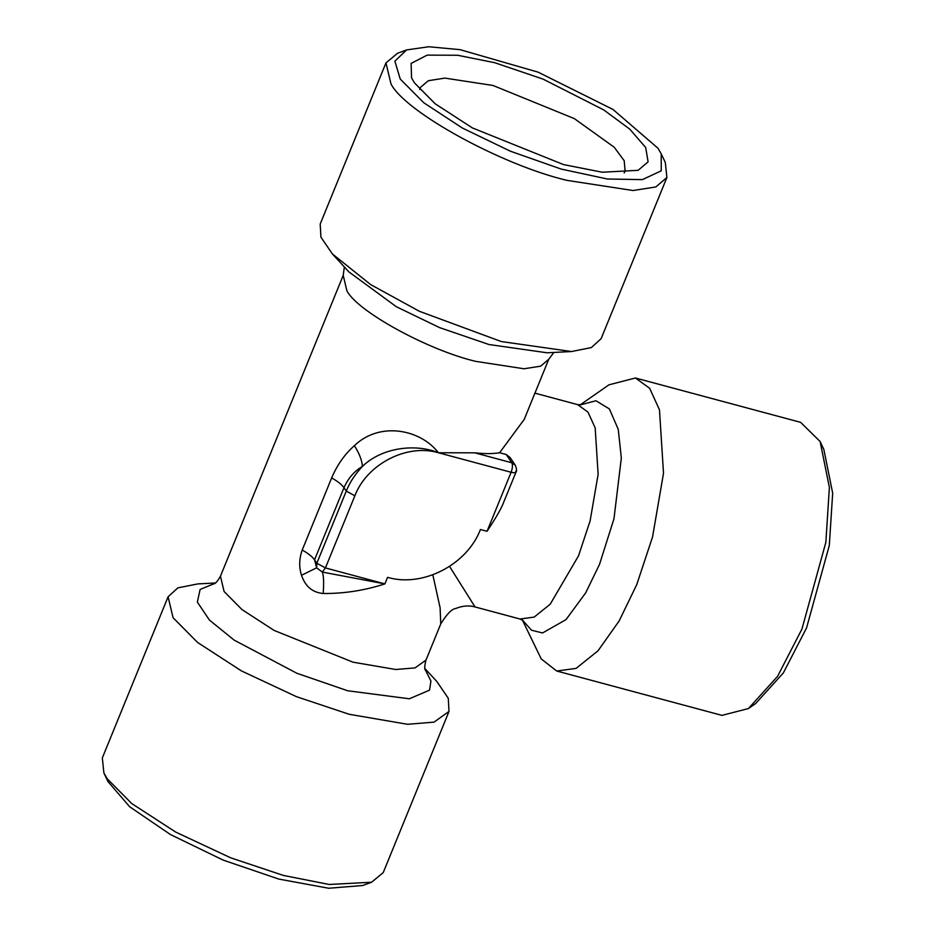 <?xml version="1.0" encoding="UTF-8"?>
<svg xmlns="http://www.w3.org/2000/svg" width="935" height="935" viewBox="0 0 935 935"><rect width="100%" height="100%" fill="white"/><g stroke="black" fill="none" stroke-linecap="round" stroke-linejoin="round"><path stroke-width="1.4" d="M624.159 172.963L625.118 171.187L624.194 160.691L614.202 147.227L574.37 118.64L493.049 85.482L444.931 78.108L428.324 80.702L420.247 87.574L419.698 89.526M522.373 620.045L541.236 658.93L556.746 671.026L721.96 715.38L748.432 708.555L755.667 703.517L783.378 672.884L806.566 627.899L829.31 545.456L832.676 493.154L823.864 449.513L820.124 441.519L800.64 422.351L635.426 377.997L608.965 384.823L580.132 404.902M563.501 164.583L602.292 172.227L638.126 170.322L648.107 161.848L645.688 147.531L629.816 129.17L603.765 109.933L543.177 79.159L494.72 62.703L457.566 55.247L427.19 55.13L411.119 63.405L411.564 77.862L414.45 82.853L435.161 103.773L472.35 127.896L563.501 164.583M748.432 708.555L777.569 676.356L801.938 629.056L825.85 542.382L829.38 487.404L820.124 441.519M400.238 79.043L423.765 102.745L462.334 128.013L510.416 151.225L561.175 169.071L607.364 179.006L642.38 179.625L661.232 170.825L661.232 153.854L657.983 148.244L612.998 109.465L538.139 72.17L460.055 49.66L428.756 46.75L406.573 49.941L394.874 61.149L400.238 79.043M371.604 882.231L362.64 885.515L328.652 888.25L278.759 879.064L223.114 860.083L170.392 834.511L129.684 806.765L107.993 781.602L103.89 772.976L107.315 778.878L131.777 803.586L175.722 832.092L230.7 857.827L283.422 875.44L329.26 884.475L371.604 882.231L383.245 872.577L449.01 711.418L448.274 698.27L436.832 681.486L424.864 668.49M556.746 671.026L576.135 668.373L598.026 650.783L619.145 620.957L636.723 584.691L652.548 536.971L663.511 473.274L659.479 409.822L649.626 388.259L635.426 377.997M661.22 153.854L665.323 162.48L666.889 177.521L655.832 186.953L633.053 190.518L567.066 180.385C501.85 165.086 404.995 111.978 390.959 83.823L385.968 62.879L397.62 53.225L406.585 49.941M215.377 582.996L197.741 583.919L177.86 587.881L168.09 596.775L102.324 757.934L103.89 772.976M666.889 177.521L601.123 338.68L591.364 347.575L571.484 351.537L501.3 341.544L419.488 311.332L370.704 284.626L332.392 253.958L320.939 237.186L320.202 224.038L385.968 62.879M168.09 596.775L173.08 617.719L197.542 642.427L241.487 670.933L296.465 696.668L349.187 714.282L407.602 724.298L434.05 722.124L449.01 711.418M515.267 465.198L511.819 462.778L506.221 454.503L510.042 457.449L515.267 465.198C516.716 468.762 516.962 471.076 515.991 472.128L502.562 504.982C499.629 511.41 494.451 520.176 487.041 531.29L511.118 472.268L438.421 452.75C420.832 429.609 379.996 420.96 354.4 445.679C344.793 454.118 337.208 464.859 331.668 477.89L302.227 550.014C299.13 558.744 298.896 567.159 301.514 575.27C305.313 586.467 312.547 592.545 323.194 593.491C343.998 593.678 364.568 590.476 384.904 583.896L387.581 577.339C422.526 587.718 467.044 564.798 480.426 529.514L487.041 531.29M506.221 454.503L499.617 452.727L524.208 419.429L548.763 359.262L540.675 366.169L523.997 368.776L475.716 361.366C428.008 350.158 357.135 311.308 346.862 290.703L343.215 275.381L344.349 266.966M213.963 583.872C215.611 583.498 217.773 580.927 220.45 576.194L224.096 591.516L242.001 609.597L274.154 630.447L352.962 662.167L395.704 669.495L415.058 667.906L426.009 660.075L440.736 623.972C446.72 614.155 451.699 609.001 455.684 608.521C462.568 605.74 469.031 605.214 475.05 606.944L449.536 566.388M499.617 452.727C493.002 453.884 484.692 453.907 474.711 452.82L438.421 452.75C415.619 443.424 381.936 447.292 362.371 466.471C354.26 471.228 348.136 478.299 343.986 487.696C341.848 484.646 337.734 481.373 331.668 477.89M440.736 623.961L440.116 607.82L432.811 574.791M323.194 593.491C323.977 582.575 323.674 575.446 322.294 572.08L384.904 583.896L325.427 567.931L316.836 563.221L346.277 491.085L354.868 495.795L325.427 567.931L322.294 572.08L316.649 567.814L316.836 563.221L314.546 559.82L316.649 567.814L301.514 575.27M354.4 445.679C359.402 453.568 362.067 460.499 362.371 466.471C355.031 474.337 349.667 482.542 346.277 491.085L343.986 487.696L314.546 559.82C312.407 556.769 308.305 553.497 302.227 550.014M522.548 620.162L531.524 630.237L542.545 632.96L566.002 619.624L585.696 592.86L599.534 564.308L613.968 518.773L621.331 458.01L618.245 429.34L609.41 408.946L595.946 400.764L580.355 404.89M475.05 606.944L520 619.017L534.189 617.077L550.212 604.197L578.52 555.846L590.102 520.924L598.131 474.314L595.174 427.891L587.975 412.113L577.573 404.598L534.937 393.156M571.484 351.537L547.15 352.799L488.958 344.524L439.473 327.577L396.393 306.762L348.884 271.886L332.392 253.958M214.828 583.382L200.113 589.459L197.355 602.093L209.452 620.092L234.182 640.136L296.851 673.258L347.656 690.755L409.343 698.784L429.516 690.159L430.93 681.042L424.993 669.156M474.711 452.82L511.819 462.778C512.836 464.964 512.614 468.131 511.118 472.268C514.975 473.157 516.517 472.771 515.746 471.111M438.421 452.75C406.97 443.412 366.917 464.041 354.868 495.795M580.951 404.797L577.573 404.598M520 619.017L523.016 620.536M553.847 352.448L548.763 359.262M425.261 670.103C424.35 668.841 424.595 665.498 426.009 660.075M220.45 576.194L343.215 275.381"/></g></svg>
